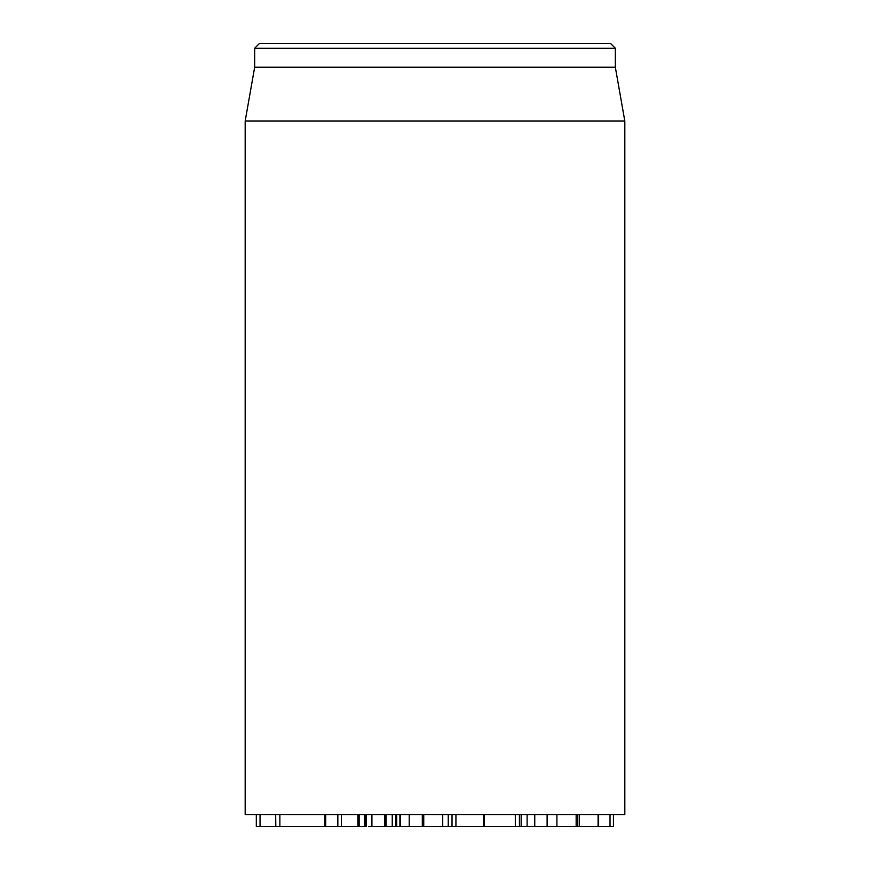 <?xml version="1.0" encoding="UTF-8"?>
<svg xmlns="http://www.w3.org/2000/svg" width="870" height="870" viewBox="0 0 870 870"><rect width="100%" height="100%" fill="white"/><g stroke="black" fill="none" stroke-linecap="round" stroke-linejoin="round"><path stroke-width="1.3" d="M256.313 814.635L256.313 826.5L275.823 826.5L275.67 814.635M275.823 826.5L324.967 826.5L324.967 814.635M326.032 826.5L358.473 826.5M359.147 814.635L359.147 826.5L364.954 826.5L364.954 814.635M365.433 826.5L366.477 826.5L366.477 814.635M365.53 814.635L365.53 826.5M368.445 826.5L384.714 826.5M371.914 814.635L371.914 826.5M384.518 814.635L384.518 826.5M385.627 826.5L384.877 826.5M386.062 814.635L386.062 826.5L400.581 826.5L400.581 814.635M392.239 814.635L392.239 826.5M395.632 814.635L395.632 826.5L396.676 826.5L396.676 814.635M399.906 814.635L399.906 826.5M400.341 814.635L400.341 826.5M442.721 814.635L442.721 826.5L452.008 826.5L452.041 814.635M484.155 814.635L484.155 826.5L518.661 826.5M527.111 814.635L527.111 826.5L521.163 826.5L521.163 814.635M527.111 826.5L613.437 826.5L613.437 814.635M534.615 814.635L534.615 826.5M534.756 814.635L534.756 826.5M547.11 814.635L547.11 826.5M576.157 814.635L576.157 826.5M579.3 814.635L579.3 826.5M598.092 814.635L598.092 826.5M519.423 814.635L519.423 826.5L521.163 826.5M245.177 121.05L245.177 814.635L624.823 814.635L624.823 121.05L245.177 121.05L254.671 67.229L615.329 67.229L615.329 48.241L610.577 43.5L259.423 43.5L254.671 48.241L615.329 48.241M254.671 67.229L254.671 48.241M409.215 814.635L409.215 826.5L400.581 826.5M423.744 814.635L423.744 826.5L409.215 826.5M442.689 814.635L442.689 826.5L423.744 826.5M483.394 814.635L483.394 826.5L452.041 826.5M260.043 814.635L260.043 826.5M279.868 814.635L279.868 826.5M325.706 814.635L325.706 826.5M337.843 814.635L337.843 826.5M341.366 814.635L341.366 826.5M357.885 814.635L357.885 826.5M364.476 814.635L364.476 826.5M385.366 814.635L385.366 826.5M448.246 814.635L448.246 826.5M515.323 814.635L515.323 826.5M556.898 814.635L556.898 826.5M610.022 814.635L610.022 826.5M455.934 814.635L455.934 826.5M385.769 826.5L385.769 814.635M577.702 826.5L577.702 814.635M598.625 826.5L598.625 814.635M615.329 67.229L624.823 121.05M422.309 814.635L422.309 826.5"/></g></svg>
